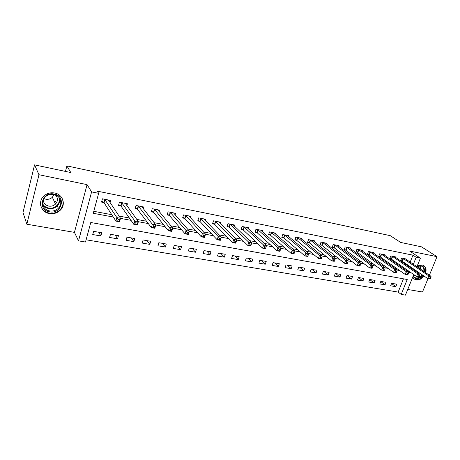 <?xml version="1.0" encoding="UTF-8"?>
<svg xmlns="http://www.w3.org/2000/svg" width="460" height="460" viewBox="0 0 460 460"><rect width="100%" height="100%" fill="white"/><g stroke="black" fill="none" stroke-linecap="round" stroke-linejoin="round"><path stroke-width="0.69" d="M49.41 213.561C53.659 214.187 57.293 213.055 60.323 210.168C66.217 204.614 62.905 194.338 54.608 192.993C50.807 192.349 47.397 193.206 44.39 195.569C37.352 200.962 40.647 212.359 49.41 213.561M412.637 277.351L413.477 278.593L416.053 279.967C419.002 280.301 421.659 278.984 424.028 276.011M425.695 272.694C426.443 269.922 426.041 267.726 424.488 266.098L422.165 264.914L417.237 265.983M413.77 274.551L405.45 295.13L401.223 294.429L407.232 279.502L90.77 222.502L85.497 242.029L78.528 240.873L91.597 191.895L98.641 193.315L93.254 213.29L113.292 217.034M74.439 232.369L87.061 184.632L38.962 174.731L34.546 164.87L23 212.514L26.841 224.215L74.439 232.369L78.528 240.873M407.738 289.472L422.487 292.002L427.984 278.616M86.1 239.798L398.153 292.089L401.223 294.429M38.962 174.731L26.841 224.215M429.387 275.201L437 256.668L409.59 251.028L420.411 258.14L416.933 266.737M34.546 164.87L70.805 172.552L66.884 165.882L390.27 235.669L400.62 242.414L421.446 246.824L437 256.668M398.153 292.089L403.472 278.829M396.779 284.2L391.644 283.302L390.655 285.798L395.79 286.678L396.779 284.2M386.032 282.325L380.799 281.416L379.816 283.929L385.043 284.832L386.032 282.325M375.084 280.416L369.748 279.484L368.765 282.032L374.095 282.946L375.084 280.416M363.917 278.472L358.484 277.524L357.5 280.094L362.934 281.031L363.917 278.472M352.538 276.489L346.995 275.523L346.018 278.122L351.555 279.07L352.538 276.489M340.935 274.465L335.282 273.481L334.305 276.103L339.957 277.075L340.935 274.465M329.101 272.4L323.34 271.394L322.362 274.051L328.124 275.04L329.101 272.4M317.032 270.296L311.15 269.272L310.178 271.958L316.054 272.964L317.032 270.296M304.716 268.151L298.712 267.105L297.747 269.819L303.744 270.848L304.716 268.151M292.146 265.96L286.022 264.891L285.056 267.634L291.18 268.686L292.146 265.96M279.318 263.724L273.067 262.631L272.107 265.408L278.358 266.484L279.318 263.724M266.219 261.441L259.837 260.325L258.882 263.131L265.265 264.23L266.219 261.441M252.85 259.106L246.33 257.974L245.375 260.808L251.896 261.93L252.85 259.106M239.189 256.726L232.53 255.564L231.587 258.439L238.24 259.584L239.189 256.726M225.239 254.294L218.431 253.109L217.494 256.013L224.296 257.186L225.239 254.294M210.979 251.81L204.027 250.596L203.09 253.535L210.042 254.731L210.979 251.81M196.408 249.268L189.302 248.032L188.376 251.005L195.477 252.23L196.408 249.268M181.51 246.675L174.242 245.404L173.322 248.417L180.59 249.665L181.51 246.675M166.278 244.018L158.844 242.719L157.935 245.772L165.364 247.049L166.278 244.018M150.702 241.299L143.095 239.976L142.192 243.064L149.793 244.369L150.702 241.299M134.763 238.521L126.977 237.164L126.086 240.292L133.866 241.632L134.763 238.521M118.45 235.681L110.486 234.289L109.601 237.458L117.559 238.826L118.45 235.681M101.752 232.771L93.598 231.345L92.724 234.554L100.878 235.957L101.752 232.771M410.165 262.137L412.959 255.156L97.227 191.136L98.641 193.315M93.788 211.312L111.786 214.699M119.031 216.062L129.375 218.011M136.775 219.403L146.544 221.243M154.077 222.663L163.294 224.394M170.959 225.837L179.642 227.476M187.433 228.942L195.603 230.477M203.51 231.966L211.197 233.415M219.207 234.922L226.429 236.285M234.537 237.808L241.31 239.085M249.515 240.632L255.863 241.822M264.149 243.386L270.089 244.501M278.455 246.077L283.998 247.123M292.439 248.71L297.608 249.682M306.118 251.286L310.92 252.189M319.499 253.805L323.949 254.644M332.586 256.272L336.709 257.048M345.397 258.681L349.197 259.4M357.938 261.044L361.428 261.7M370.219 263.356L373.411 263.954M382.243 265.621L385.147 266.167M394.019 267.835L396.652 268.329M405.559 270.008L406.904 270.261L407.071 269.853M408.48 266.34L408.802 265.529M406.565 259.687L406.789 259.118L401.649 258.1L400.643 260.647L402.04 260.918M395.796 257.577L396.031 256.99L390.793 255.95L389.781 258.52L391.207 258.796M384.824 255.432L385.06 254.817L379.724 253.759L378.718 256.352L380.167 256.64M373.635 253.242L373.882 252.597L368.437 251.522L367.431 254.144L368.914 254.437M362.227 251.01L362.48 250.338L356.931 249.239L355.925 251.89L357.437 252.189M350.589 248.739L350.853 248.038L345.19 246.916L344.189 249.596L345.73 249.895M338.721 246.422L338.991 245.686L333.218 244.542L332.218 247.25L333.787 247.56M326.611 244.064L326.893 243.288L320.999 242.121L320.005 244.864L321.609 245.174M314.249 241.655L314.542 240.839L308.528 239.648L307.533 242.42L309.172 242.742M301.634 239.2L301.938 238.343L295.797 237.124L294.808 239.93L296.481 240.258M288.753 236.699L289.07 235.796L282.796 234.548L281.813 237.389L283.521 237.722M275.603 234.146L275.931 233.191L269.525 231.92L268.548 234.79L270.29 235.129M262.165 231.547L262.51 230.529L255.967 229.235L254.989 232.139L256.772 232.484M248.44 228.89L248.797 227.815L242.115 226.487L241.143 229.425L242.966 229.781M234.416 226.188L234.79 225.038L227.953 223.686L226.993 226.659L228.85 227.021M220.075 223.428L220.472 222.203L213.486 220.817L212.531 223.824L214.429 224.198M205.419 220.616L205.833 219.299L198.691 217.885L197.742 220.932L199.686 221.312M190.428 217.747L190.865 216.332L183.557 214.883L182.614 217.971L184.604 218.362M175.093 214.826L175.553 213.302L168.078 211.818L167.147 214.941L169.177 215.343M159.401 211.853L159.89 210.197L152.243 208.679L151.317 211.847L153.398 212.25M143.336 208.828L143.859 207.017L136.034 205.47L135.113 208.673L137.247 209.093M126.891 205.752L127.449 203.768L119.433 202.181L118.53 205.43L120.71 205.856M110.049 202.63L110.647 200.439L102.442 198.812L101.545 202.101L103.782 202.538M66.884 165.882L65.469 171.419M87.061 184.632L91.597 191.895M412.959 255.156L416.179 257.284L420.411 258.14M415.547 270.169L415.213 270.992M408.56 272.199L410.061 272.475L410.228 272.067M411.648 268.531L411.982 267.714M413.356 264.305L416.179 257.284M120.497 218.379L131.014 220.34M138.362 221.714L148.298 223.571M155.779 224.969L165.163 226.722M172.77 228.143L181.619 229.799M189.342 231.242L197.685 232.8M205.516 234.261L213.377 235.733M221.306 237.21L228.7 238.59M236.727 240.091L243.673 241.391M251.787 242.909L258.301 244.122M266.501 245.657L272.608 246.796M280.882 248.342L286.591 249.412M294.94 250.97L300.271 251.965M308.683 253.535L313.657 254.466M322.132 256.048L326.749 256.91M335.282 258.508L339.566 259.308M348.151 260.912L352.113 261.648M360.749 263.264L364.4 263.948M373.077 265.57L376.429 266.196M385.152 267.823L388.217 268.398M396.98 270.031L399.769 270.555M406.904 270.261L410.061 272.475M391.569 283.498L395.79 286.678M98.785 232.254L100.878 235.957M115.293 235.129L117.559 238.826M131.422 237.941L133.866 241.632M147.188 240.689L149.793 244.369M162.604 243.374L165.364 247.049M177.681 246.002L180.59 249.665M192.429 248.578L195.477 252.23M206.862 251.091L210.042 254.731M220.984 253.552L224.296 257.186M234.807 255.961L238.24 259.584M248.342 258.325L251.896 261.93M261.602 260.636L265.265 264.23M274.591 262.896L278.358 266.484M287.31 265.115L291.18 268.686M299.782 267.289L303.744 270.848M312.001 269.422L316.054 272.964M323.984 271.509L328.124 275.04M335.737 273.556L339.957 277.075M347.254 275.569L351.555 279.07M358.558 277.535L362.934 281.031M369.731 279.536L374.095 282.946M380.753 281.537L385.043 284.832M45.448 204.188L44.965 204.085M430.525 278.685L430.962 277.621L430.077 277.455L429.64 278.524L430.525 278.685L429.945 278.978L427.742 278.57L428.835 275.914L403.046 258.376M430.077 277.455L428.835 275.914L431.037 276.322L405.398 258.842M429.64 278.524L427.742 278.57L400.786 260.274M430.962 277.621L431.037 276.322M419.376 276.627L419.813 275.551L418.916 275.385L418.479 276.46L419.376 276.627L418.824 276.931L416.576 276.512L417.668 273.827L392.219 256.231M418.916 275.385L417.668 273.827L419.917 274.246L394.617 256.709M418.479 276.46L416.576 276.512L389.93 258.14M419.813 275.551L419.917 274.246M408.003 274.528L408.44 273.441L407.52 273.269L407.083 274.355L408.003 274.528L407.479 274.839L405.179 274.413L406.272 271.693L381.173 254.046M407.52 273.269L406.272 271.693L408.566 272.124L383.623 254.529M407.083 274.355L405.179 274.413L378.867 255.961M408.44 273.441L408.566 272.124M396.393 272.383L396.83 271.285L395.893 271.107L395.456 272.211L396.393 272.383L395.899 272.705L393.553 272.268L394.64 269.52L369.921 251.815M395.893 271.107L394.64 269.52L396.986 269.962L372.41 252.31M395.456 272.211L393.553 272.268L367.586 253.736M396.83 271.285L396.986 269.962M384.543 270.192L384.98 269.083L384.025 268.904L383.588 270.014L384.543 270.192L384.077 270.526L381.679 270.083L382.766 267.306L358.438 249.538M384.025 268.904L382.766 267.306L385.164 267.749L360.979 250.044M383.588 270.014L381.679 270.083L356.086 251.47M384.98 269.083L385.164 267.749M417.024 266.501C422.286 264.511 424.758 266.288 424.436 271.837M422.861 275.207L421.981 276.241C418.209 279.415 415.225 279.461 413.034 276.374M413.201 275.965L413.816 276.828C416.03 278.645 418.565 278.277 421.417 275.724L422.228 274.775M423.752 271.371C424.085 269.462 423.706 267.95 422.625 266.84C421.107 265.535 419.227 265.46 416.978 266.627M418.18 266.087L418.473 267.783M417.18 271.296L416.616 271.964M413.62 278.737C416.369 280.376 419.324 279.749 422.475 276.851L423.493 275.649M425.161 272.326C425.891 269.589 425.488 267.415 423.953 265.805L423.269 265.27M49.599 211.818C37.087 210.042 41.733 191.193 54.09 194.039C66.516 196.069 61.743 214.492 49.599 211.818M53.82 194.482C50.744 193.965 48.001 194.672 45.592 196.604C40.06 200.934 42.7 209.955 49.668 210.933C53.026 211.433 55.919 210.553 58.339 208.288C63.141 203.855 60.49 195.552 53.82 194.482M54.027 194.528L52.348 197.277C50.514 198.967 48.323 199.611 45.793 199.209L43.867 198.553M55.367 194.919C58.098 197.892 58.138 200.951 55.487 204.09C53.601 205.827 51.365 206.494 48.766 206.097C45.275 205.212 43.43 203.096 43.229 199.738M40.641 205.212C41.791 209.461 44.672 212.094 49.272 213.124C53.481 213.745 57.092 212.623 60.093 209.76C63.635 205.683 64.032 201.428 61.278 196.989M54.573 202.101L55.953 200.911M44.884 203.998L45.465 204.125M372.445 267.961L372.882 266.834L371.898 266.65L371.467 267.777L372.445 267.961L372.008 268.301L369.558 267.846L370.645 265.035L346.731 247.221M371.898 266.65L370.645 265.035L373.089 265.495L349.324 247.733M371.467 267.777L369.558 267.846L344.35 249.159M372.882 266.834L373.089 265.495M360.088 265.679L360.519 264.54L359.519 264.356L359.087 265.495L360.088 265.679L359.68 266.029L357.184 265.57L358.265 262.723L334.788 244.852M359.519 264.356L358.265 262.723L360.761 263.189L337.433 245.375M359.087 265.495L357.184 265.57L334.196 247.802L332.384 246.802M360.519 264.54L360.761 263.189M347.461 263.344L347.898 262.194L346.874 262.005L346.443 263.154L347.461 263.344L347.087 263.707L344.534 263.235L345.615 260.36L322.604 242.437M346.874 262.005L345.615 260.36L348.168 260.837L325.3 242.972M346.443 263.154L344.534 263.235L322.006 245.421L320.171 244.398M347.898 262.194L348.168 260.837M334.564 260.964L334.995 259.796L333.948 259.607L333.517 260.774L334.564 260.964L334.224 261.337L331.614 260.854L332.689 257.945L310.161 239.97M333.948 259.607L332.689 257.945L335.3 258.434L312.921 240.517M333.517 260.774L331.614 260.854L309.568 242.989L307.705 241.937M334.995 259.796L335.3 258.434M321.379 258.531L321.81 257.353L320.741 257.151L320.315 258.33L321.379 258.531L321.074 258.911L318.412 258.422L319.481 255.478L297.471 237.458M320.741 257.151L319.481 255.478L322.149 255.973L300.282 238.015M320.315 258.33L318.412 258.422L296.872 240.505L294.986 239.43M321.81 257.353L322.149 255.973M307.907 256.042L308.332 254.846L307.24 254.644L306.814 255.84L307.907 256.042L307.636 256.438L304.911 255.933L305.98 252.954L284.504 234.887M307.24 254.644L305.98 252.954L308.706 253.46L287.379 235.457M306.814 255.84L304.911 255.933L283.912 237.969L281.997 236.865M308.332 254.846L308.706 253.46M294.124 253.494L294.549 252.287L293.434 252.08L293.008 253.287L294.124 253.494L293.894 253.903L291.111 253.391L292.175 250.372L271.268 232.265M293.434 252.08L292.175 250.372L294.964 250.89L274.2 232.846M293.008 253.287L291.111 253.391L270.675 235.376L268.732 234.249M294.549 252.287L294.964 250.89M280.031 250.895L280.456 249.671L279.312 249.458L278.892 250.683L280.031 250.895L279.847 251.315L276.995 250.786L278.053 247.733L257.749 229.586M279.312 249.458L278.053 247.733L280.905 248.268L260.745 230.178M278.892 250.683L276.995 250.786L257.151 232.737L255.179 231.575M280.456 249.671L280.905 248.268M264.868 246.778L264.448 248.015L265.615 248.233L266.035 246.991L264.868 246.778L263.609 245.03L266.524 245.577L265.472 248.664L262.556 248.13L263.609 245.03L243.932 226.849M246.991 227.458L266.524 245.577L266.035 246.991M264.448 248.015L262.556 248.13L243.34 230.034L241.339 228.844M265.615 248.233L265.472 248.664M250.085 244.03L249.665 245.283L250.861 245.508L251.281 244.254L250.085 244.03L248.825 242.27L251.81 242.828L250.763 245.956L247.779 245.404L248.825 242.27L229.816 224.054M232.944 224.67L251.81 242.828L251.281 244.254M249.665 245.283L247.779 245.404L229.224 227.274L227.188 226.05M250.861 245.508L250.763 245.956M234.951 241.218L234.537 242.495L235.756 242.719L236.175 241.448L234.951 241.218L233.697 239.441L236.75 240.011L235.71 243.179L232.656 242.615L233.697 239.441L215.383 221.191M218.586 221.829L236.75 240.011L236.175 241.448M234.537 242.495L232.656 242.615L214.791 224.451L212.733 223.192M235.756 242.719L235.71 243.179M219.46 238.343L219.046 239.631L220.3 239.861L220.714 238.579L219.46 238.343L218.207 236.549L221.335 237.13L220.3 240.338L217.172 239.763L218.207 236.549L200.635 218.27M203.901 218.92L221.335 237.13L220.714 238.579M219.046 239.631L217.172 239.763L200.042 221.565L197.944 220.271M220.3 239.861L220.3 240.338M203.59 235.399L203.182 236.704L204.464 236.94L204.873 235.635L203.59 235.399L202.337 233.582L205.545 234.18L204.516 237.429L201.313 236.842L202.337 233.582L185.547 215.28M188.893 215.941L205.545 234.18L204.873 235.635M203.182 236.704L201.313 236.842L184.954 218.615L182.827 217.281M204.464 236.94L204.516 237.429M187.335 232.38L186.927 233.703L188.243 233.944L188.652 232.622L187.335 232.38L186.087 230.546L189.37 231.156L188.347 234.45L185.07 233.847L186.087 230.546L170.114 212.221M173.535 212.899L189.37 231.156L188.652 232.622M186.927 233.703L185.07 233.847L169.521 215.596L167.359 214.216M188.243 233.944L188.347 234.45M170.677 229.287L170.269 230.627L171.62 230.874L172.023 229.534L170.677 229.287L169.429 227.43L172.793 228.062L171.781 231.397L168.423 230.776L169.429 227.43L154.324 209.093M157.826 209.789L172.793 228.062L172.023 229.534M170.269 230.627L168.423 230.776L153.726 212.497L151.536 211.088M171.62 230.874L171.781 231.397M141.875 206.942L141.962 206.643M153.6 226.113L153.197 227.47L154.583 227.729L154.98 226.372L153.6 226.113L152.358 224.238L155.808 224.882L154.807 228.269L151.357 227.631L152.358 224.238L138.161 205.89M141.743 206.603L155.808 224.882L154.98 226.372M153.197 227.47L151.357 227.631L137.557 209.323L135.343 207.88M154.583 227.729L154.807 228.269M125.488 203.814L125.603 203.4M136.091 222.864L135.694 224.238L137.109 224.503L137.505 223.123L136.091 222.864L134.849 220.967L138.385 221.628L137.396 225.061L133.866 224.411L134.849 220.967L121.618 202.613M125.287 203.337L138.385 221.628L137.505 223.123M135.694 224.238L133.866 224.411L121.009 206.074L118.766 204.591M137.109 224.503L137.396 225.061M108.709 200.629L108.859 200.083M118.128 219.523L117.737 220.921L119.192 221.191L119.583 219.794L118.128 219.523L116.897 217.614L120.526 218.293L119.548 221.772L115.92 221.105L116.897 217.614L104.679 199.255M108.433 200.002L120.526 218.293L119.583 219.794M117.737 220.921L115.92 221.105L104.092 202.797L101.787 201.221M119.192 221.191L119.548 221.772M403.466 258.612L402.46 261.154M403.173 258.439L402.161 260.981M392.633 256.467L391.627 259.037M392.34 256.295L391.334 258.865M381.593 254.282L380.587 256.875M381.3 254.11L380.293 256.703M370.334 252.051L369.328 254.673M370.041 251.879L369.035 254.501M358.852 249.78L357.846 252.431M358.564 249.602L357.558 252.252M420.198 265.805L420.526 269.18M419.014 272.561L418.462 273.24M418.031 272.941L418.583 272.262M420.066 268.87L419.761 265.799M415.104 275.483L413.287 275.747M413.454 275.333L414.615 275.143M59.403 197.995C60.168 200.957 59.449 203.602 57.247 205.936C54.849 208.179 51.98 209.053 48.651 208.547C46.063 208.029 44.097 206.724 42.74 204.637M42.59 203.699C43.844 206.034 45.856 207.483 48.622 208.058C55.05 209.49 61.301 202.854 58.8 197.242M347.139 247.463L346.138 250.142M346.851 247.284L345.851 249.964M335.19 245.094L334.196 247.802M334.909 244.915L333.914 247.624M323 242.679L322.006 245.421M322.724 242.5L321.73 245.243M310.563 240.218L309.568 242.989M310.281 240.039L309.292 242.805M297.861 237.699L296.872 240.505M297.585 237.521L296.602 240.321M284.895 235.135L283.912 237.969M284.625 234.956L283.642 237.785M271.653 232.513L270.675 235.376M271.388 232.334L270.405 235.198M258.129 229.833L257.151 232.737M257.864 229.655L256.893 232.553M244.306 227.096L243.34 230.034M244.047 226.918L243.081 229.85M230.184 224.302L229.224 227.274M229.931 224.118L228.971 227.09M215.751 221.444L214.791 224.451M215.504 221.26L214.544 224.267M200.991 218.523L200.042 221.565M200.75 218.339L199.795 221.381M185.897 215.533L184.954 218.615M185.662 215.349L184.719 218.431M170.459 212.474L169.521 215.596M170.223 212.29L169.291 215.412M154.663 209.346L153.732 212.508M154.433 209.162L153.508 212.319M138.494 206.143L137.574 209.346M138.27 205.959L137.356 209.162M121.94 202.866L121.032 206.109M121.727 202.682L120.819 205.925M104.989 199.508L104.092 202.797M104.782 199.324L103.885 202.613M60.323 210.168L60.116 209.737M421.578 266.133L422.625 266.84M57.943 205.16L57.701 204.654M57.247 205.936L58.339 208.288M55.487 204.09L52.348 197.277M154.652 209.334L153.726 212.497M138.477 206.12L137.557 209.323M121.911 202.831L121.009 206.074M104.955 199.467L104.058 202.751"/></g></svg>
